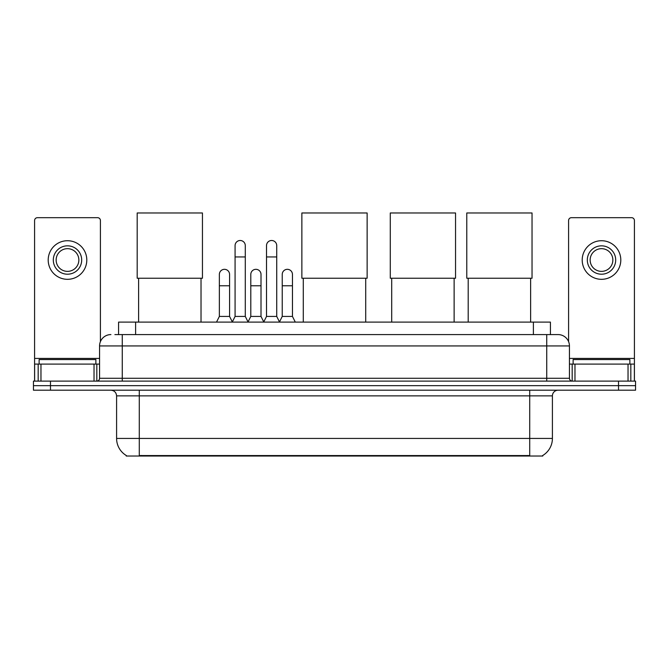 <?xml version="1.0" encoding="UTF-8"?>
<svg xmlns="http://www.w3.org/2000/svg" width="669" height="669" viewBox="0 0 669 669"><rect width="100%" height="100%" fill="white"/><g stroke="black" fill="none" stroke-linecap="round" stroke-linejoin="round"><path stroke-width="1" d="M114.884 334.584L122.26 334.584L114.884 334.584L118.58 334.584L118.58 322.098L550.42 322.098L550.42 334.584M542.768 455.472L542.768 456.024L126.232 456.024L126.232 455.472M126.399 455.572A19.861 19.861 0 0 1 116.59 438.438L139.286 438.438L139.286 455.572L529.714 455.572L529.714 438.438L552.41 438.438L552.41 395.872A5.678 5.678 0 0 1 558.088 390.203M116.59 438.438L116.59 395.872C116.247 392.427 114.357 390.537 110.912 390.203M542.601 455.572A19.861 19.861 0 0 0 552.41 438.438M50.476 381.121L635.55 381.121L635.55 385.662L33.45 385.662L33.45 390.203L50.476 390.203L50.476 385.662L33.45 385.662L33.45 381.121L50.476 381.121L50.476 385.662L635.55 385.662L635.55 390.203L50.476 390.203M110.912 334.584A11.348 11.348 0 0 0 99.564 345.932L99.564 378.278A2.835 2.835 0 0 1 96.721 381.121M558.088 334.584L546.74 334.584L558.088 334.584A11.348 11.348 0 0 1 569.436 345.932L569.436 378.278C569.603 380.009 570.548 380.954 572.279 381.121M569.436 345.932L122.26 345.932L122.26 334.584L546.74 334.584L546.74 378.278L569.436 378.278M95.876 364.095L95.876 359.554L39.128 359.554L39.128 364.095M94.028 381.121L94.028 364.095L40.968 364.095L40.968 381.121M100.417 341.625L100.417 220.519A2.835 2.835 0 0 0 97.574 217.684L37.422 217.684A2.835 2.835 0 0 0 34.587 220.519L34.587 364.095L40.968 364.095M94.028 364.095L99.564 364.095M34.587 381.121L34.587 364.095M67.502 245.832A14.191 14.191 0 0 0 53.311 260.015A14.191 14.191 0 0 0 67.502 274.206A14.191 14.191 0 0 0 81.685 260.015A14.191 14.191 0 0 0 67.502 245.832M67.502 248.667A11.348 11.348 0 0 0 56.146 260.015A11.348 11.348 0 0 0 67.502 271.371A11.348 11.348 0 0 0 78.85 260.015A11.348 11.348 0 0 0 67.502 248.667M67.502 279.316A19.292 19.292 0 0 0 86.794 260.015A19.292 19.292 0 0 0 67.502 240.723A19.292 19.292 0 0 0 48.201 260.015A19.292 19.292 0 0 0 67.502 279.316M629.872 364.095L629.872 359.554L573.124 359.554L573.124 364.095M138.608 278.237L138.608 322.098M201.026 278.237L201.026 322.098M137.187 212.976L202.448 212.976L202.448 278.237L137.187 278.237L137.187 212.976M303.291 278.237L303.291 322.098M365.709 278.237L365.709 322.098M301.87 212.976L367.13 212.976L367.13 278.237L301.87 278.237L301.87 212.976M391.7 278.237L391.7 322.098M454.126 278.237L454.126 322.098M390.286 212.976L455.547 212.976L455.547 278.237L390.286 278.237L390.286 212.976M468.2 278.237L468.2 322.098M530.626 278.237L530.626 322.098M466.778 212.976L532.039 212.976L532.039 278.237L466.778 278.237L466.778 212.976M232.243 322.098L235.078 316.429L245.289 316.429L248.132 322.098M245.289 316.429L245.289 245.607A5.109 5.109 0 0 0 240.188 240.497A5.109 5.109 0 0 1 240.506 240.506M235.078 316.429L235.078 256.955L245.289 256.955M235.078 256.955L235.078 245.607A5.109 5.109 0 0 1 240.188 240.497M263.678 322.098L266.513 316.429L276.732 316.429L279.567 322.098M276.732 316.429L276.732 245.607A5.109 5.109 0 0 0 271.622 240.497A5.109 5.109 0 0 1 271.94 240.506M266.513 316.429L266.513 256.955L276.732 256.955M266.513 256.955L266.513 245.607A5.109 5.109 0 0 1 271.622 240.497M216.522 322.098L219.357 316.429L229.576 316.429L232.327 321.931M229.576 316.429L229.576 274.432A5.109 5.109 0 0 0 224.784 269.331A5.109 5.109 0 0 1 229.576 274.432M219.357 316.429L219.357 285.78L229.576 285.78M219.357 285.78L219.357 274.432A5.109 5.109 0 0 1 224.784 269.331M248.04 321.931L250.8 316.429L261.01 316.429L263.762 321.931M261.01 316.429L261.01 274.432A5.109 5.109 0 0 0 256.227 269.331A5.109 5.109 0 0 1 261.01 274.432M250.8 316.429L250.8 285.78L261.01 285.78M250.8 285.78L250.8 274.432A5.109 5.109 0 0 1 256.227 269.331M279.483 321.931L282.234 316.429L292.453 316.429L295.288 322.098M292.453 316.429L292.453 274.432A5.109 5.109 0 0 0 287.662 269.331A5.109 5.109 0 0 1 292.453 274.432M282.234 316.429L282.234 285.78L292.453 285.78M282.234 285.78L282.234 274.432A5.109 5.109 0 0 1 287.662 269.331M628.032 381.121L628.032 364.095L574.972 364.095L574.972 381.121M634.413 381.121L634.413 364.095L634.413 381.121M628.032 364.095L634.413 364.095L634.413 220.519A2.835 2.835 0 0 0 631.578 217.684L571.426 217.684A2.835 2.835 0 0 0 568.583 220.519L568.583 341.625M569.436 364.095L574.972 364.095M601.498 245.832A14.191 14.191 0 0 0 587.315 260.015A14.191 14.191 0 0 0 601.498 274.206A14.191 14.191 0 0 0 615.689 260.015A14.191 14.191 0 0 0 601.498 245.832M601.498 248.667A11.348 11.348 0 0 0 590.15 260.015A11.348 11.348 0 0 0 601.498 271.371A11.348 11.348 0 0 0 612.854 260.015A11.348 11.348 0 0 0 601.498 248.667M601.498 279.316A19.292 19.292 0 0 0 620.799 260.015A19.292 19.292 0 0 0 601.498 240.723A19.292 19.292 0 0 0 582.206 260.015A19.292 19.292 0 0 0 601.498 279.316M527.448 456.024L527.448 455.472M141.552 456.024L141.552 455.472M135.606 334.584L135.606 322.098M533.394 334.584L533.394 322.098M529.714 390.203L529.714 395.872L116.59 395.872M552.41 395.872L529.714 395.872L529.714 438.438L139.286 438.438L139.286 390.203M618.524 390.203L618.524 381.121M122.26 381.121L122.26 345.932L99.564 345.932M99.564 378.278L546.74 378.278L546.74 381.121M99.564 358.417L34.587 358.417M96.821 364.095L96.821 381.121M34.629 364.095L34.629 381.121M38.175 381.121L38.175 364.095M634.413 358.417L569.436 358.417M634.371 381.121L634.371 364.095M630.825 364.095L630.825 381.121M572.179 381.121L572.179 364.095"/></g></svg>
